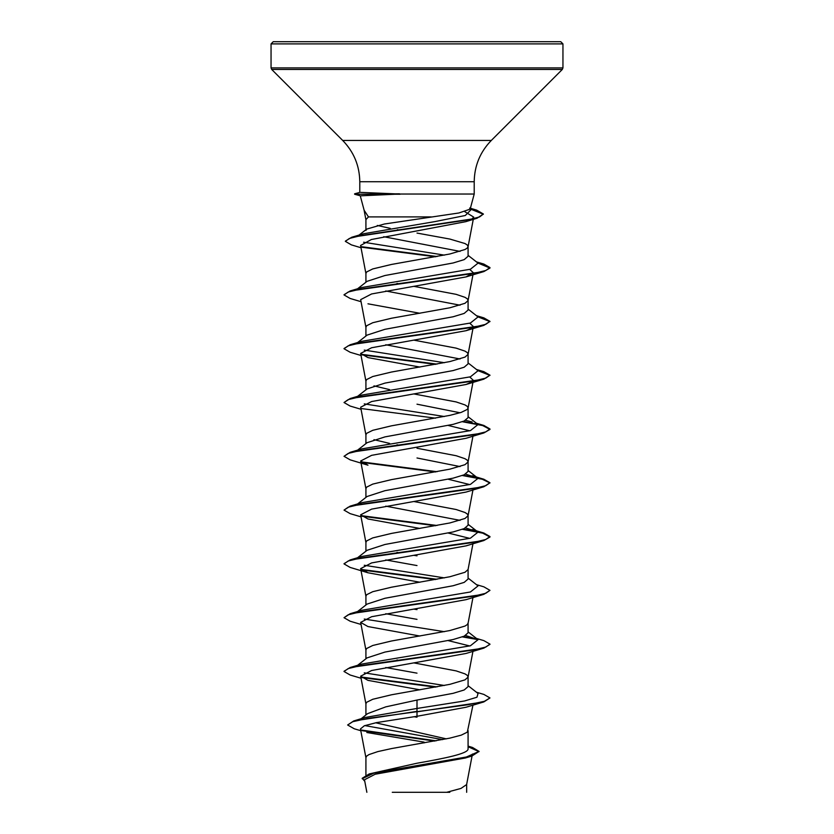 <?xml version="1.0" encoding="UTF-8"?>
<svg xmlns="http://www.w3.org/2000/svg" width="834" height="834" viewBox="0 0 834 834"><rect width="100%" height="100%" fill="white"/><g stroke="black" fill="none" stroke-linecap="round" stroke-linejoin="round"><path stroke-width="1.25" d="M417 41.7L560.761 41.7L562.95 43.889L271.05 43.889L273.239 41.7L417 41.7M365.918 230.403L366.772 229.069L384.359 224.012L458.877 212.983L470.157 209.136L474.212 194.03L399.507 194.03L361.216 195.792M431.272 216.903L368.472 216.903L364.145 210.283L360.246 195.761M446.326 738.872L375.623 722.786M365.918 775.12L365.918 757.553L366.689 756.063L369.003 754.572L377.865 751.58L391.459 748.588L449.839 738.132L461.244 735.14L467.311 732.158L472.951 705.147M468.082 746.107L472.534 747.472L479.07 751.413L466.3 757.043L369.222 773.931L417 763.225C444.293 758.408 468.729 753.634 468.082 748.796L468.082 730.657M361.195 718.71L367.606 713.633L385.798 706.857L417 700.049L453.143 693.325L464.204 689.968L468.082 686.601L468.082 677.01M365.918 714.978L365.918 703.76L366.689 702.27L372.756 699.278L391.459 694.795L449.839 684.339L464.997 679.856L468.062 677.145L472.951 651.354M468.082 676.864L467.311 675.373L464.997 673.882L456.135 670.89L414.091 662.936M357.577 665.324L367.096 657.87L384.974 652.063L453.102 639.542L464.194 636.175L468.082 632.808L468.082 623.071L467.311 624.572L464.997 626.063L449.839 630.546L391.459 641.002L372.756 645.485L366.689 648.477L365.918 649.967L365.918 658.787M357.577 611.53L367.096 604.077L384.954 598.28L453.133 585.739L464.204 582.382L468.082 579.015L468.082 569.424M365.918 604.994L365.918 596.174L366.689 594.684L372.756 591.692L391.459 587.209L449.839 576.753L464.997 572.27L468.062 569.559L472.951 543.768M357.577 557.737L367.096 550.284L384.985 544.477L453.112 531.956L464.194 528.589L468.082 525.222L468.082 515.631M460.045 520.353L385.756 506.144M365.918 551.201L365.918 542.381L366.689 540.891L372.756 537.899L391.459 533.416L449.839 522.96L464.997 518.477L468.062 515.766L473.107 489.151M468.082 515.485L467.311 513.994L464.997 512.503L456.135 509.511L414.091 501.557M357.577 503.944L367.096 496.491L384.964 490.684L453.112 478.163L464.194 474.796L468.082 471.429L468.082 461.838M460.045 466.571L417 457.981M365.918 497.408L365.918 488.588L366.689 487.098L372.756 484.106L391.459 479.623L449.839 469.167L464.997 464.684L468.062 461.973L472.951 436.182M468.082 461.692L467.311 460.201L464.997 458.71L456.135 455.718L417 448.244M357.577 450.151L367.096 442.687L384.943 436.901L453.133 424.36L464.194 421.003L468.082 417.636L468.082 408.045M460.045 412.767L417 404.188M365.918 443.615L365.918 434.795L366.689 433.305L372.756 430.313L391.459 425.83L449.839 415.374L461.244 412.382L467.311 409.4L468.082 407.899L467.311 406.408L464.997 404.917L456.135 401.925L414.091 393.971M357.577 396.358L367.096 388.905L384.995 383.098L453.112 370.577L464.184 367.21L468.082 363.843L468.082 354.252M460.045 358.974L385.756 344.765M365.918 389.822L365.918 381.002L366.689 379.512L372.756 376.52L391.459 372.037L449.839 361.581L464.997 357.098L468.062 354.387L473.107 327.772M468.082 354.106L467.311 352.615L464.997 351.124L456.135 348.132L414.091 340.178M357.577 342.566L367.096 335.112L384.954 329.305L453.123 316.774L464.194 313.417L468.082 310.05L468.082 300.459M460.045 305.192L385.756 290.972M365.918 336.029L365.918 327.209L366.689 325.719L372.756 322.727L391.459 318.244L449.839 307.788L464.997 303.305L468.062 300.594L473.347 272.739L466.039 276.909L371.61 293.954L360.663 299.635L365.938 327.491M468.082 300.313L467.311 298.822L464.997 297.331L456.135 294.339L414.091 286.385M357.577 288.772L367.096 281.319L384.943 275.522L453.123 262.981L464.194 259.624L468.082 256.257L468.082 246.52L467.311 245.029L464.997 243.538L449.839 239.056L417 233.072M460.045 251.388L383.703 236.72M365.918 282.236L365.918 273.416L366.689 271.926L372.756 268.934L391.459 264.451L449.839 253.995L464.997 249.512L467.311 248.021L468.082 246.52M417 717.209L413.977 716.708M417 673.153L385.756 667.523M398.454 660.236L396.974 659.975M417 619.36L385.756 613.73M417 609.623L414.091 609.143M417 565.567L385.756 559.937M417 555.83L414.091 555.35M398.454 552.65L396.974 552.389M398.454 445.064L396.974 444.803M389.614 443.407L373.955 439.674M389.614 389.614L373.955 385.871M398.454 283.685L396.974 283.424M398.829 229.965L397.37 229.704M390.249 228.36L377.281 225.451M365.918 219.623L368.472 216.903M479.07 751.413L471.846 756.052L465.393 757.991L375.164 774.233L364.479 779.769L366.866 792.3M449.828 792.3L392.272 792.3M446.67 792.3L460.962 788.432L466.623 784.565L472.054 755.99M366.835 732.513L424.12 742.114L424.099 742.917M417 700.049L417 708.452L365.344 717.438L353.72 720.951L347.632 724.996L354.262 728.78L360.799 730.709M364.833 725.58L442.604 739.612M468.082 748.025L468.082 748.796M468.082 685.684L478.049 693.481L476.954 697.224L464.58 700.967L417 708.452L417 711.381L353.72 720.951M361.216 730.031L436.078 740.832M369.222 773.931L362.217 778.268L364.781 781.343M483.845 701.915L466.039 707.253L417 716.281L417 711.829L483.845 701.915L489.975 697.933L484.418 701.3L468.604 704.657L367.513 718.418L352.751 721.702L347.632 724.996M362.154 730.678L434.67 741.082M468.082 746.732L479.05 751.632M471.846 756.052L374.039 773.045L362.217 778.716M417 716.281L376.457 722.619L364.322 725.778L360.455 728.926L365.938 757.835M464.819 211.69L473.691 217.09L471.94 219.092M470.584 219.842L465.737 221.677L371.38 239.514L360.59 245.477L365.938 273.698M469.74 269.403L473.347 272.739M367.971 303.805L419.909 313.282M469.74 323.196L473.347 326.532L473.201 327.314M472.346 327.908L466.039 330.702L371.62 347.747L360.653 353.428L367.971 357.598L419.909 367.075M469.74 376.989L473.337 380.325L473.201 381.107M472.357 381.701L466.039 384.495L371.61 401.54L360.663 407.221L365.938 435.077M448.244 425.455L469.74 430.782M483.845 432.95L466.039 438.288L371.62 455.333L360.653 461.014L367.961 465.184L350.155 459.847L344.025 456.313L348.237 453.394L360.361 450.475L483.845 432.95L489.975 429.427L482.719 425.569L462.39 421.723M448.244 479.248L469.74 484.575M361.049 516.871L350.155 513.64L344.025 510.106L348.237 507.187L360.361 504.268L483.845 486.743L466.039 492.081L371.61 509.126L360.663 514.807L367.971 518.977L419.909 528.454M448.244 533.041L469.74 538.368M367.971 572.77L350.155 567.433L344.025 563.899L348.226 560.98L360.361 558.061L483.845 540.536L466.039 545.874L371.61 562.919L360.653 568.6L367.971 572.77L419.909 582.247M361.049 624.457L350.155 621.226L344.025 617.702L348.226 614.773L360.361 611.854L483.845 594.329L466.029 599.667L371.62 616.712L360.653 622.393L367.961 626.563L419.909 636.04M448.244 640.627L469.74 645.954M361.049 678.25L350.155 675.019L344.025 671.495L348.226 668.566L360.361 665.647L483.856 648.122L466.039 653.46L371.62 670.505L360.653 676.186L367.961 680.356L419.909 689.833M399.507 194.03L360.757 192.393M444.386 685.475L364.26 672.85M356.055 666.502L357.171 665.824M344.046 671.266L350.155 667.513L361.852 664.041L470.418 645.777L478.049 639.688L465.633 635.477M444.386 631.682L364.26 619.057M344.025 617.702L350.155 613.72L361.852 610.248L470.418 591.984L478.049 585.895L468.082 578.098M444.386 577.889L364.26 565.264M344.046 563.68L350.155 559.927L361.862 556.455L470.418 538.191L478.049 532.102L465.622 527.891M344.025 510.106L350.155 506.134L361.862 502.652L470.428 484.398L478.049 478.309L465.622 474.098M356.055 451.33L357.171 450.652M344.025 456.313L350.155 452.341L361.862 448.859L470.428 430.605L478.049 424.516L468.082 416.719M472.148 421.973L465.622 420.305M444.386 416.51L364.26 403.885M361.049 409.286L350.144 406.054L344.025 402.52L350.155 398.548L361.862 395.066L470.428 376.812L478.049 370.723L468.082 362.926M444.386 362.717L364.26 350.092M356.055 343.744L357.171 343.066M344.046 348.508L350.155 344.755L361.862 341.283L470.428 323.019L478.049 316.93L468.082 309.133M344.046 294.715L350.155 290.962L361.852 287.49L470.428 269.226L478.049 263.137L468.082 255.34M444.386 255.131L363.603 242.225M357.546 236.251L358.756 235.553M345.38 241.12L351.739 237.242L363.541 233.76L435.046 221.583L465.299 215.495L471.346 209.407L469.625 208.073M489.975 697.933L483.845 694.409L476.423 692.22M437.026 686.872L361.08 677.01M350.155 667.513L473.639 649.988L485.774 647.069L489.975 644.14L483.845 640.616L476.423 638.427M476.829 638.927L463.235 636.571M350.155 613.72L473.639 596.195L485.774 593.276L489.975 590.357L483.845 586.823L476.423 584.634M437.026 579.286L361.07 569.424M350.155 559.927L473.639 542.402L485.774 539.483L489.975 536.564L483.845 533.03L463.235 528.985M437.026 525.493L361.091 515.641M350.155 506.134L473.639 488.609L485.763 485.69L489.975 482.771L483.845 479.237L463.235 475.192M437.026 471.7L361.08 461.848M350.155 452.341L473.639 434.816L485.763 431.897L489.975 428.978L483.845 425.444L463.235 421.399M350.155 398.548L473.639 381.023L485.774 378.104L489.975 375.185L483.845 371.651L477.163 370.025M437.026 364.114L361.08 354.262M350.155 344.755L473.639 327.23L485.774 324.311L489.975 321.382L483.845 317.858L477.163 316.232M350.155 290.962L473.639 273.437L485.774 270.518L489.975 267.589L483.845 264.065L477.163 262.439M437.026 256.528L361.331 246.697M351.739 237.242L468.52 219.822L479.592 216.923L483.397 214.015L476.61 210.105L470.324 208.531M435.546 687.133L361.643 677.562M483.856 648.122L489.954 644.369M477.945 639.605L462.39 636.895M483.845 594.329L489.975 590.357M435.546 579.547L361.643 569.976M483.845 540.536L489.975 537.013L482.719 533.155L462.39 529.309M435.546 525.754L361.654 516.194M483.845 486.743L489.975 482.771M489.954 482.99L482.302 479.248L462.39 475.516M435.546 471.961L361.654 462.401M435.546 418.168L361.654 408.597M344.025 402.52L348.226 399.601L360.361 396.682L483.845 379.157L489.975 375.185M489.954 375.404L477.945 370.64M435.546 364.375L361.654 354.804M361.049 355.493L350.155 352.261L344.025 348.737L348.226 345.808L360.361 342.889L483.845 325.364L489.975 321.382M489.954 321.611L477.945 316.847M361.049 301.699L350.155 298.468L344.025 294.944L348.226 292.015L360.361 289.096L483.845 271.571L489.975 268.037L477.945 263.054M435.546 256.789L362.05 247.271M361.018 247.75L351.385 244.873L345.349 241.349L349.383 238.451L360.924 235.563L477.048 218.227L483.397 214.015M483.366 214.244L470.22 208.948M489.954 41.7L492.248 41.7M395.285 41.7L377.135 41.7M438.715 41.7L456.865 41.7M399.507 193.801L354.627 194.249L400.101 194.249M359.788 192.425L359.788 181.729C359.548 165.705 353.856 151.944 342.691 140.446L271.696 69.451L271.05 67.898L562.95 67.898L562.95 43.889M271.696 69.451L562.304 69.451L562.95 67.898M342.691 140.446L491.309 140.446L562.304 69.451M359.788 181.729L474.212 181.729C474.452 165.705 480.144 151.944 491.309 140.446M474.212 194.03L474.212 181.729M365.918 229.736L365.918 219.634M472.419 754.04L472.138 755.51M466.654 792.3L466.654 784.283M473.691 217.09L473.378 218.758M473.295 219.227L468.062 246.801M360.653 353.428L365.938 381.284M473.107 381.565L468.062 408.18M360.653 461.014L365.938 488.87M360.653 514.807L365.938 542.663M360.653 568.6L365.938 596.456M472.951 597.561L468.062 623.352M360.653 622.393L365.938 650.249M360.653 676.186L365.938 704.042M365.938 219.905L363.999 209.647M472.148 529.559L483.845 533.03M472.148 475.766L483.845 479.237M476.423 423.255L483.845 425.444M476.423 369.462L483.845 371.651M476.423 315.669L483.845 317.858M476.423 261.876L483.845 264.065M470.397 208.25L476.61 210.105M478.049 639.688L468.082 631.891M478.049 532.102L468.082 524.305M478.049 478.309L468.082 470.512M357.306 236.429L366.772 229.069M465.737 221.677L477.048 218.227M466.039 276.909L483.845 271.571M466.039 330.702L483.845 325.364M466.039 384.495L483.845 379.157M271.05 67.898L271.05 43.889M359.808 192.414L354.627 193.801M360.267 195.771L354.627 194.249"/></g></svg>
